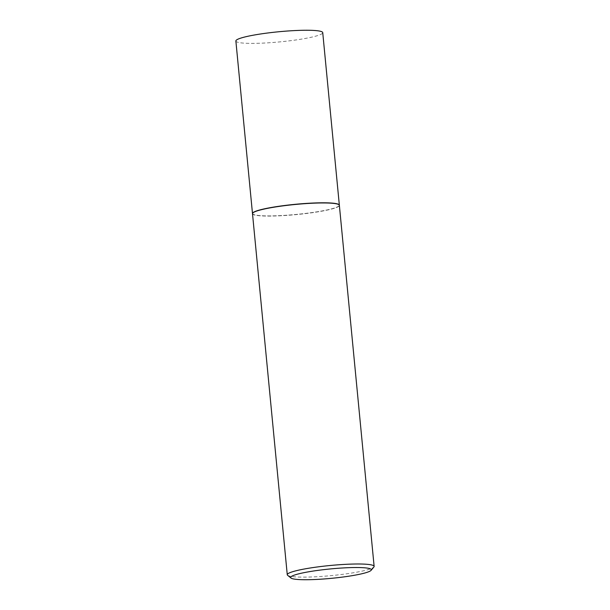 <?xml version="1.0" encoding="UTF-8"?>
<svg xmlns="http://www.w3.org/2000/svg" width="610" height="610" viewBox="0 0 610 610"><rect width="100%" height="100%" fill="white"/><g stroke="black" fill="none" stroke-linecap="round" stroke-linejoin="round"><path stroke-width="0.46" stroke-dasharray="3.05 2.29" d="M235.872 41.007A43.63 5.093 174.5 0 0 243.87 43.142A43.63 5.093 174.5 0 0 292.724 40.412A43.63 5.093 174.5 0 0 322.736 32.643M252.494 213.622A43.63 5.093 174.5 0 0 260.485 215.688A43.63 5.093 174.5 0 0 309.026 212.997A43.63 5.093 174.5 0 0 339.351 205.265M252.883 212.913A43.478 5.071 174.5 0 0 260.615 215.665A43.478 5.071 174.5 0 0 311.687 212.615A43.478 5.071 174.5 0 0 338.84 204.632M252.502 213.706A43.63 5.093 174.5 0 0 260.5 215.841A43.63 5.093 174.5 0 0 309.354 213.111A43.63 5.093 174.5 0 0 339.366 205.341M287.623 575.306A43.63 5.093 174.5 0 0 295.263 576.885A43.63 5.093 174.5 0 0 341.661 574.467A43.63 5.093 174.5 0 0 373.884 567.003"/><path stroke-width="0.91" d="M339.351 205.265A43.63 5.093 174.5 0 0 339.351 205.189L322.736 32.643A43.63 5.093 174.5 0 0 314.737 30.5A43.63 5.093 174.5 0 0 265.884 33.23A43.63 5.093 174.5 0 0 235.872 41.007L252.487 213.546A43.63 5.093 174.5 0 0 252.494 213.622M339.351 205.189A43.63 5.093 174.5 0 0 331.344 203.046A43.63 5.093 174.5 0 0 282.499 205.776A43.63 5.093 174.5 0 0 252.487 213.546M371.109 570.319L373.884 567.003A43.63 5.093 174.5 0 0 374.128 566.377L339.366 205.341A43.63 5.093 174.5 0 0 339.007 204.769L338.84 204.632A43.478 5.071 174.5 0 0 331.222 203.069A43.478 5.071 174.5 0 0 284.992 205.471A43.478 5.071 174.5 0 0 252.883 212.913L252.746 213.081A43.63 5.093 174.5 0 0 252.502 213.706L287.264 574.742A43.63 5.093 174.5 0 0 287.623 575.306L290.978 578.036A40.527 4.728 174.5 0 0 298.084 579.5A40.527 4.728 174.5 0 0 341.173 577.258A40.527 4.728 174.5 0 0 371.109 570.319A40.527 4.728 174.5 0 0 363.903 567.75A40.527 4.728 174.5 0 0 316.293 570.602A40.527 4.728 174.5 0 0 290.978 578.036M339.007 204.769A43.63 5.093 174.5 0 0 331.36 203.199A43.63 5.093 174.5 0 0 284.969 205.616A43.63 5.093 174.5 0 0 252.746 213.081M374.128 566.377A43.63 5.093 174.5 0 0 366.13 564.235A43.63 5.093 174.5 0 0 317.276 566.972A43.63 5.093 174.5 0 0 287.264 574.742"/></g></svg>
